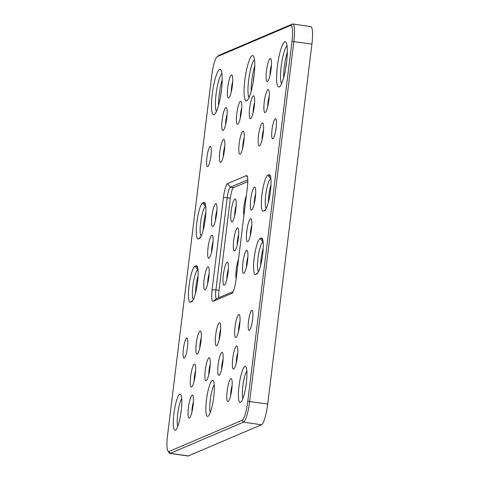 <?xml version="1.0" encoding="UTF-8"?>
<svg xmlns="http://www.w3.org/2000/svg" width="480" height="480" viewBox="0 0 480 480"><rect width="100%" height="100%" fill="white"/><g stroke="black" fill="none" stroke-linecap="round" stroke-linejoin="round"><path stroke-width="0.72" d="M227.154 391.116A11.616 2.178 98.2 0 1 231.522 378.9A11.616 2.178 98.2 0 1 231.81 389.136A11.616 2.178 98.2 0 1 228.264 401.466A11.616 2.178 98.2 0 1 227.154 391.116M232.158 385.218A8.388 1.572 -81.8 0 0 230.94 391.296A8.388 1.572 -81.8 0 0 230.658 395.592M232.746 358.578A11.616 2.178 98.2 0 1 237.114 346.362A11.616 2.178 98.2 0 1 237.402 356.592A11.616 2.178 98.2 0 1 233.85 368.928A11.616 2.178 98.2 0 1 232.746 358.578M237.744 352.674A8.388 1.572 -81.8 0 0 236.526 358.758A8.388 1.572 -81.8 0 0 236.244 363.054M235.026 326.994A11.616 2.178 98.2 0 1 239.4 314.778A11.616 2.178 98.2 0 1 239.682 325.014A11.616 2.178 98.2 0 1 236.136 337.344A11.616 2.178 98.2 0 1 235.026 326.994M240.03 321.096A8.388 1.572 -81.8 0 0 238.812 327.174A8.388 1.572 -81.8 0 0 238.53 331.47M218.13 364.806A11.616 2.178 98.2 0 1 222.498 352.59A11.616 2.178 98.2 0 1 222.786 362.82A11.616 2.178 98.2 0 1 219.24 375.156A11.616 2.178 98.2 0 1 218.13 364.806M223.128 358.902A8.388 1.572 -81.8 0 0 221.91 364.986A8.388 1.572 -81.8 0 0 221.628 369.282M215.658 335.25A11.616 2.178 98.2 0 1 220.032 323.034A11.616 2.178 98.2 0 1 220.314 333.264A11.616 2.178 98.2 0 1 216.768 345.6A11.616 2.178 98.2 0 1 215.658 335.25M220.662 329.346A8.388 1.572 -81.8 0 0 219.444 335.424A8.388 1.572 -81.8 0 0 219.162 339.72M205.26 370.29A11.616 2.178 98.2 0 1 209.628 358.074A11.616 2.178 98.2 0 1 209.916 368.304A11.616 2.178 98.2 0 1 206.37 380.64A11.616 2.178 98.2 0 1 205.26 370.29M210.258 364.386A8.388 1.572 -81.8 0 0 209.04 370.47A8.388 1.572 -81.8 0 0 208.758 374.766M196.29 343.5A11.616 2.178 98.2 0 1 200.664 331.284A11.616 2.178 98.2 0 1 200.946 341.514A11.616 2.178 98.2 0 1 197.4 353.85A11.616 2.178 98.2 0 1 196.29 343.5M201.294 337.596A8.388 1.572 -81.8 0 0 200.076 343.68A8.388 1.572 -81.8 0 0 199.794 347.976M204.162 279.378A11.616 2.178 98.2 0 1 208.536 267.162A11.616 2.178 98.2 0 1 208.818 277.392A11.616 2.178 98.2 0 1 205.272 289.728A11.616 2.178 98.2 0 1 204.162 279.378M209.166 273.474A8.388 1.572 -81.8 0 0 207.948 279.558A8.388 1.572 -81.8 0 0 207.666 283.854M208.05 247.716A11.616 2.178 98.2 0 1 212.424 235.5A11.616 2.178 98.2 0 1 212.706 245.73A11.616 2.178 98.2 0 1 209.16 258.066A11.616 2.178 98.2 0 1 208.05 247.716M213.054 241.812A8.388 1.572 -81.8 0 0 211.836 247.89A8.388 1.572 -81.8 0 0 211.554 252.186M223.374 274.776A11.616 2.178 98.2 0 1 227.742 262.56A11.616 2.178 98.2 0 1 228.03 272.79A11.616 2.178 98.2 0 1 224.478 285.126A11.616 2.178 98.2 0 1 223.374 274.776M228.372 268.872A8.388 1.572 -81.8 0 0 227.154 274.95A8.388 1.572 -81.8 0 0 226.872 279.246M236.16 278.61A11.616 2.178 98.2 0 1 236.238 269.292A11.616 2.178 98.2 0 1 238.566 259.02M233.694 240.366A11.616 2.178 98.2 0 1 238.062 228.15A11.616 2.178 98.2 0 1 238.35 238.386A11.616 2.178 98.2 0 1 234.804 250.722A11.616 2.178 98.2 0 1 233.694 240.366M238.692 234.468A8.388 1.572 -81.8 0 0 237.474 240.546A8.388 1.572 -81.8 0 0 237.192 244.842M231.15 211.446A11.616 2.178 98.2 0 1 235.518 199.23A11.616 2.178 98.2 0 1 235.806 209.466A11.616 2.178 98.2 0 1 232.254 221.796A11.616 2.178 98.2 0 1 231.15 211.446M236.148 205.542A8.388 1.572 -81.8 0 0 234.93 211.626A8.388 1.572 -81.8 0 0 234.648 215.922M243.936 215.28A11.616 2.178 98.2 0 1 244.014 205.962A11.616 2.178 98.2 0 1 246.342 195.69M246.792 231.21A11.616 2.178 98.2 0 1 251.16 218.994A11.616 2.178 98.2 0 1 251.448 229.224A11.616 2.178 98.2 0 1 247.896 241.56A11.616 2.178 98.2 0 1 246.792 231.21M251.79 225.306A8.388 1.572 -81.8 0 0 250.572 231.39A8.388 1.572 -81.8 0 0 250.29 235.686M242.904 262.872A11.616 2.178 98.2 0 1 247.272 250.656A11.616 2.178 98.2 0 1 247.56 260.892A11.616 2.178 98.2 0 1 244.008 273.222A11.616 2.178 98.2 0 1 242.904 262.872M247.902 256.968A8.388 1.572 -81.8 0 0 246.684 263.052A8.388 1.572 -81.8 0 0 246.402 267.348M211.938 216.054A11.616 2.178 98.2 0 1 216.312 203.838A11.616 2.178 98.2 0 1 216.594 214.068A11.616 2.178 98.2 0 1 213.048 226.404A11.616 2.178 98.2 0 1 211.938 216.054M216.942 210.15A8.388 1.572 -81.8 0 0 215.724 216.228A8.388 1.572 -81.8 0 0 215.442 220.524M219.816 151.932A11.616 2.178 98.2 0 1 224.184 139.71A11.616 2.178 98.2 0 1 224.472 149.946A11.616 2.178 98.2 0 1 220.92 162.282A11.616 2.178 98.2 0 1 219.816 151.932M224.814 146.028A8.388 1.572 -81.8 0 0 223.596 152.106A8.388 1.572 -81.8 0 0 223.314 156.402M190.644 376.518A11.616 2.178 98.2 0 1 195.012 364.302A11.616 2.178 98.2 0 1 195.3 374.532A11.616 2.178 98.2 0 1 191.754 386.868A11.616 2.178 98.2 0 1 190.644 376.518M195.642 370.614A8.388 1.572 -81.8 0 0 194.43 376.692A8.388 1.572 -81.8 0 0 194.142 380.994M188.418 407.622A11.616 2.178 98.2 0 1 192.786 395.406A11.616 2.178 98.2 0 1 193.074 405.642A11.616 2.178 98.2 0 1 189.528 417.972A11.616 2.178 98.2 0 1 188.418 407.622M193.416 401.718A8.388 1.572 -81.8 0 0 192.204 407.802A8.388 1.572 -81.8 0 0 191.916 412.098M250.68 199.548A11.616 2.178 98.2 0 1 255.048 187.332A11.616 2.178 98.2 0 1 255.336 197.562A11.616 2.178 98.2 0 1 251.784 209.898A11.616 2.178 98.2 0 1 250.68 199.548M255.678 193.644A8.388 1.572 -81.8 0 0 254.46 199.722A8.388 1.572 -81.8 0 0 254.178 204.018M258.552 135.426A11.616 2.178 98.2 0 1 262.92 123.21A11.616 2.178 98.2 0 1 263.208 133.44A11.616 2.178 98.2 0 1 259.656 145.776A11.616 2.178 98.2 0 1 258.552 135.426M263.55 129.522A8.388 1.572 -81.8 0 0 262.332 135.6A8.388 1.572 -81.8 0 0 262.05 139.896M264.234 102.09A11.616 2.178 98.2 0 1 268.608 89.874A11.616 2.178 98.2 0 1 268.896 100.104A11.616 2.178 98.2 0 1 265.344 112.44A11.616 2.178 98.2 0 1 264.234 102.09M269.238 96.186A8.388 1.572 -81.8 0 0 268.02 102.264A8.388 1.572 -81.8 0 0 267.738 106.566M266.46 70.98A11.616 2.178 98.2 0 1 270.834 58.764A11.616 2.178 98.2 0 1 271.122 69A11.616 2.178 98.2 0 1 267.57 81.336A11.616 2.178 98.2 0 1 266.46 70.98M271.464 65.082A8.388 1.572 -81.8 0 0 270.246 71.16A8.388 1.572 -81.8 0 0 269.964 75.456M249.624 108.318A11.616 2.178 98.2 0 1 253.992 96.102A11.616 2.178 98.2 0 1 254.28 106.332A11.616 2.178 98.2 0 1 250.728 118.668A11.616 2.178 98.2 0 1 249.624 108.318M254.622 102.414A8.388 1.572 -81.8 0 0 253.404 108.492A8.388 1.572 -81.8 0 0 253.122 112.788M239.184 143.676A11.616 2.178 98.2 0 1 243.552 131.46A11.616 2.178 98.2 0 1 243.84 141.69A11.616 2.178 98.2 0 1 240.288 154.026A11.616 2.178 98.2 0 1 239.184 143.676M244.182 137.772A8.388 1.572 -81.8 0 0 242.964 143.856A8.388 1.572 -81.8 0 0 242.682 148.152M236.754 113.802A11.616 2.178 98.2 0 1 241.122 101.586A11.616 2.178 98.2 0 1 241.41 111.816A11.616 2.178 98.2 0 1 237.858 124.152A11.616 2.178 98.2 0 1 236.754 113.802M241.752 107.898A8.388 1.572 -81.8 0 0 240.534 113.976A8.388 1.572 -81.8 0 0 240.252 118.272M227.724 87.486A11.616 2.178 98.2 0 1 232.098 75.27A11.616 2.178 98.2 0 1 232.38 85.506A11.616 2.178 98.2 0 1 228.834 97.842A11.616 2.178 98.2 0 1 227.724 87.486M232.728 81.588A8.388 1.572 -81.8 0 0 231.51 87.666A8.388 1.572 -81.8 0 0 231.228 91.962M222.138 120.03A11.616 2.178 98.2 0 1 226.506 107.814A11.616 2.178 98.2 0 1 226.794 118.044A11.616 2.178 98.2 0 1 223.248 130.38A11.616 2.178 98.2 0 1 222.138 120.03M227.136 114.126A8.388 1.572 -81.8 0 0 225.918 120.204A8.388 1.572 -81.8 0 0 225.636 124.5M277.392 66.324A22.908 4.29 98.2 0 1 286.008 42.234A22.908 4.29 98.2 0 1 286.578 62.412A22.908 4.29 98.2 0 1 279.576 86.742A22.908 4.29 98.2 0 1 277.392 66.324M287.046 45.72A19.68 3.69 -81.8 0 0 281.178 66.504A19.68 3.69 -81.8 0 0 281.562 83.688M244.83 80.202A22.908 4.29 98.2 0 1 253.446 56.106A22.908 4.29 98.2 0 1 254.016 76.29A22.908 4.29 98.2 0 1 247.014 100.614A22.908 4.29 98.2 0 1 244.83 80.202M254.49 59.592A19.68 3.69 -81.8 0 0 248.616 80.376A19.68 3.69 -81.8 0 0 249 97.566M212.268 94.074A22.908 4.29 98.2 0 1 220.89 69.978A22.908 4.29 98.2 0 1 221.454 90.162A22.908 4.29 98.2 0 1 214.458 114.486A22.908 4.29 98.2 0 1 212.268 94.074M221.928 73.47A19.68 3.69 -81.8 0 0 216.054 94.254A19.68 3.69 -81.8 0 0 216.438 111.438M263.406 211.158A18.228 3.414 98.2 0 1 261.96 194.736A18.228 3.414 98.2 0 1 267.822 175.2L268.986 174.708A18.228 3.414 98.2 0 1 269.982 175.068A18.228 3.414 98.2 0 1 270.162 193.176A18.228 3.414 98.2 0 1 264.864 210.486A18.228 3.414 98.2 0 1 264.57 210.666L263.406 211.158L265.812 209.304M270.906 178.692L270.57 178.836A15 2.814 -81.8 0 0 265.746 194.916A15 2.814 -81.8 0 0 266.31 208.344M255.63 274.488A18.228 3.414 98.2 0 1 254.184 258.066A18.228 3.414 98.2 0 1 260.046 238.53L261.21 238.032A18.228 3.414 98.2 0 1 262.206 238.398A18.228 3.414 98.2 0 1 262.386 256.5A18.228 3.414 98.2 0 1 257.088 273.816A18.228 3.414 98.2 0 1 256.794 273.99L255.63 274.488L258.036 272.628M263.13 242.022L262.794 242.166A15 2.814 -81.8 0 0 257.97 258.24A15 2.814 -81.8 0 0 258.534 271.674M239.022 386.064A18.228 3.414 98.2 0 1 245.88 366.888A18.228 3.414 98.2 0 1 246.33 382.95A18.228 3.414 98.2 0 1 240.762 402.306A18.228 3.414 98.2 0 1 239.022 386.064M246.84 370.92A15 2.814 -81.8 0 0 242.808 386.238A15 2.814 -81.8 0 0 242.826 398.712M206.46 399.936A18.228 3.414 98.2 0 1 213.318 380.76A18.228 3.414 98.2 0 1 213.768 396.822A18.228 3.414 98.2 0 1 208.2 416.178A18.228 3.414 98.2 0 1 206.46 399.936M214.278 384.798A15 2.814 -81.8 0 0 210.246 400.116A15 2.814 -81.8 0 0 210.264 412.584M173.898 413.808A18.228 3.414 98.2 0 1 180.756 394.638A18.228 3.414 98.2 0 1 181.206 410.694A18.228 3.414 98.2 0 1 175.638 430.056A18.228 3.414 98.2 0 1 173.898 413.808M181.716 398.67A15 2.814 -81.8 0 0 177.684 413.988A15 2.814 -81.8 0 0 177.702 426.462M190.512 302.238A18.228 3.414 98.2 0 1 189.066 285.81A18.228 3.414 98.2 0 1 194.928 266.274L196.092 265.782A18.228 3.414 98.2 0 1 197.088 266.142A18.228 3.414 98.2 0 1 197.262 284.25A18.228 3.414 98.2 0 1 191.97 301.56A18.228 3.414 98.2 0 1 191.676 301.74L190.512 302.238L192.912 300.378M198.012 269.766L197.67 269.91A15 2.814 -81.8 0 0 192.846 285.99A15 2.814 -81.8 0 0 193.416 299.418M198.288 238.908A18.228 3.414 98.2 0 1 196.842 222.486A18.228 3.414 98.2 0 1 202.704 202.95L203.868 202.452A18.228 3.414 98.2 0 1 204.864 202.818A18.228 3.414 98.2 0 1 205.038 220.92A18.228 3.414 98.2 0 1 199.746 238.236A18.228 3.414 98.2 0 1 199.452 238.41L198.288 238.908L200.688 237.048M205.788 206.442L205.446 206.586A15 2.814 -81.8 0 0 200.622 222.666A15 2.814 -81.8 0 0 201.192 236.094M203.256 229.968A15 2.814 98.2 0 1 203.76 223.116A15 2.814 98.2 0 1 205.86 212.49M218.532 105.372A19.68 3.69 98.2 0 1 219.192 94.704A19.68 3.69 98.2 0 1 222.216 79.878M195.48 293.298A15 2.814 98.2 0 1 195.984 286.446A15 2.814 98.2 0 1 198.084 275.814M248.514 321.252A10.164 1.902 98.2 0 1 252.336 310.56A10.164 1.902 98.2 0 1 252.588 319.512A10.164 1.902 98.2 0 1 249.48 330.306A10.164 1.902 98.2 0 1 248.514 321.252M252.594 319.428A6.936 1.302 -81.8 0 0 252.294 321.426A6.936 1.302 -81.8 0 0 252.246 321.876M272.034 129.678A10.164 1.902 98.2 0 1 275.856 118.992A10.164 1.902 98.2 0 1 276.108 127.944A10.164 1.902 98.2 0 1 273.006 138.738A10.164 1.902 98.2 0 1 272.034 129.678M276.12 127.86A6.936 1.302 -81.8 0 0 275.82 129.858A6.936 1.302 -81.8 0 0 275.766 130.302M206.91 157.428A10.164 1.902 98.2 0 1 210.738 146.736A10.164 1.902 98.2 0 1 210.984 155.688A10.164 1.902 98.2 0 1 207.882 166.482A10.164 1.902 98.2 0 1 206.91 157.428M210.996 155.604A6.936 1.302 -81.8 0 0 210.696 157.602A6.936 1.302 -81.8 0 0 210.642 158.052M183.39 348.996A10.164 1.902 98.2 0 1 187.212 338.31A10.164 1.902 98.2 0 1 187.464 347.262A10.164 1.902 98.2 0 1 184.362 358.056A10.164 1.902 98.2 0 1 183.39 348.996M187.476 347.178A6.936 1.302 -81.8 0 0 187.17 349.176A6.936 1.302 -81.8 0 0 187.122 349.626M270.984 184.74A15 2.814 -81.8 0 0 268.884 195.366A15 2.814 -81.8 0 0 268.38 202.224M287.34 52.134A19.68 3.69 -81.8 0 0 284.31 66.96A19.68 3.69 -81.8 0 0 283.656 77.622M263.208 248.07A15 2.814 -81.8 0 0 261.108 258.696A15 2.814 -81.8 0 0 260.604 265.548M254.778 66.006A19.68 3.69 -81.8 0 0 251.748 80.832A19.68 3.69 -81.8 0 0 251.094 91.494M253.164 82.068A11.616 2.178 98.2 0 1 253.368 80.142A11.616 2.178 98.2 0 1 254.094 75.636M285.726 68.196A11.616 2.178 98.2 0 1 285.93 66.27A11.616 2.178 98.2 0 1 286.656 61.758M221.532 89.508A11.616 2.178 -81.8 0 0 220.806 94.014A11.616 2.178 -81.8 0 0 220.602 95.94M290.562 25.428L217.422 56.592A17.742 3.324 -81.8 0 0 217.14 56.766A17.742 3.324 -81.8 0 0 211.716 75.612L167.526 435.522A17.742 3.324 -81.8 0 0 167.964 451.158A17.742 3.324 -81.8 0 0 168.936 451.512L242.076 420.348A17.742 3.324 -81.8 0 0 247.782 401.328L291.972 41.418A17.742 3.324 -81.8 0 0 290.562 25.428L292.326 24.066A19.356 3.63 98.2 0 1 292.752 24A19.356 3.63 98.2 0 1 293.862 41.502L249.672 401.418A19.356 3.63 98.2 0 1 243.45 422.166L170.304 453.33A19.356 3.63 98.2 0 1 169.884 453.396A19.356 3.63 98.2 0 1 169.248 452.946L167.964 451.158M212.118 289.71L223.452 197.424A12.906 2.418 98.2 0 1 227.598 183.594L246.354 175.602A12.906 2.418 98.2 0 1 247.062 175.86A12.906 2.418 98.2 0 1 247.38 187.23L236.046 279.516A12.906 2.418 98.2 0 1 232.104 293.22A12.906 2.418 98.2 0 1 231.9 293.346L213.144 301.338A12.906 2.418 98.2 0 1 212.118 289.71L215.904 289.89A9.678 1.812 -81.8 0 0 216.456 298.638A9.678 1.812 -81.8 0 0 216.672 298.608L233.19 291.57M292.752 24L310.788 26.604A19.356 3.63 98.2 0 1 311.898 44.112L267.708 404.022A19.356 3.63 98.2 0 1 261.48 424.77L188.34 455.934A19.356 3.63 98.2 0 1 187.914 456L169.884 453.396M247.806 181.578L233.484 187.68A9.678 1.812 -81.8 0 0 230.37 198.054L219.042 290.34A9.678 1.812 -81.8 0 0 218.88 297.666M217.14 56.766L218.874 55.416A19.356 3.63 98.2 0 1 219.186 55.23L292.326 24.066M247.8 179.796L230.346 187.23A9.678 1.812 -81.8 0 0 227.232 197.604L215.904 289.89L219.042 290.34M311.898 44.112L291.972 41.418M247.782 401.328L267.708 404.022M261.48 424.77L243.45 422.166L242.076 420.348M168.936 451.512L170.304 453.33L188.34 455.934M230.37 198.054L223.452 197.424M227.598 183.594L230.346 187.23L233.484 187.68M263.148 242.214L260.046 238.53M270.924 178.89L267.822 175.2M198.03 269.964L194.928 266.274M205.806 206.634L202.704 202.95M231.9 293.346L232.32 293.022M213.144 301.338L216.672 298.608M247.536 177.168L246.354 175.602M199.452 238.41L200.046 237.954M205.53 204.66L203.868 202.452M192.27 301.278L191.676 301.74M197.754 267.984L196.092 265.782M257.388 273.534L256.794 273.99M261.21 238.032L262.878 240.24M270.654 176.91L268.986 174.708M264.57 210.666L265.164 210.204M217.422 56.592L219.186 55.23"/></g></svg>
